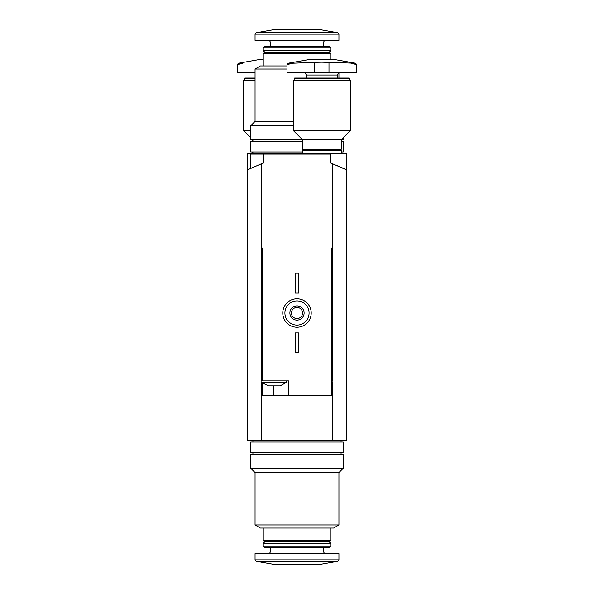 <?xml version="1.0" encoding="UTF-8"?>
<svg xmlns="http://www.w3.org/2000/svg" width="594" height="594" viewBox="0 0 594 594"><rect width="100%" height="100%" fill="white"/><g stroke="black" fill="none" stroke-linecap="round" stroke-linejoin="round"><path stroke-width="0.89" d="M335.996 165.05L344.81 168.978M336.1 165.087L346.762 169.988L346.762 153.4L247.238 153.4L247.238 169.988L261.457 163.758A106.638 106.638 0 0 1 263.944 162.919L263.944 154.106L330.056 154.106L330.056 162.919A106.638 106.638 0 0 1 332.543 163.758L346.762 169.988L346.762 440.6L261.457 440.6L261.457 382.633M297 524.962L255.056 524.962L255.056 472.594L338.944 472.594L338.944 524.962L297 524.962M338.944 524.962L333.613 528.044L260.387 528.044L255.056 524.962M330.769 528.044L330.769 540.488L263.231 540.488L263.231 528.044M330.769 540.488L329.343 541.906L264.657 541.906L263.231 540.488M297 543.332L263.231 543.332L263.231 546.235L330.769 546.235L330.769 543.332L297 543.332M330.769 546.235L329.759 547.237L264.241 547.237L263.231 546.235M338.944 559.845L338.944 553.638L255.056 553.638L255.056 559.845L256.229 561.248L337.771 561.248L338.944 559.845L255.056 559.845M337.771 561.248L320.463 564.3L273.537 564.3L256.229 561.248M338.944 472.594L343.206 468.324L250.794 468.324L255.056 472.594M343.206 468.324L343.206 454.113L250.794 454.113L250.794 468.324M297 442.025L250.794 442.025L250.794 452.687L343.206 452.687L343.206 442.025L297 442.025M268.51 385.862L261.1 382.306L286.694 382.306L280.116 385.862L268.51 385.862M262.169 383.227L262.169 395.819L331.831 395.819L331.831 247.95L332.543 247.95L332.543 380.888M261.457 163.758L261.457 247.95L262.169 247.95L262.169 380.888L288.825 380.888L288.825 395.819M332.543 163.758L332.543 247.95L331.831 247.95M332.543 382.633L332.543 440.6M247.238 169.988L247.238 440.6L261.457 440.6M261.457 380.888L261.457 247.95L262.169 247.95M284.912 312.993A12.088 12.088 0 0 1 303.044 302.532A12.088 12.088 0 0 1 303.044 323.463A12.088 12.088 0 0 1 284.912 312.993M289.894 312.993A7.106 7.106 0 0 1 300.557 306.838A7.106 7.106 0 0 1 300.557 319.149A7.106 7.106 0 0 1 289.894 312.993M282.781 312.993A14.219 14.219 0 0 1 304.106 300.683A14.219 14.219 0 0 1 304.106 325.312A14.219 14.219 0 0 1 282.781 312.993M291.431 312.993A5.569 5.569 0 0 1 299.784 308.175A5.569 5.569 0 0 1 299.784 317.82A5.569 5.569 0 0 1 291.431 312.993M295.225 332.9L298.775 332.9L298.775 352.806L295.225 352.806L295.225 332.9M295.225 273.188L298.775 273.188L298.775 293.087L295.225 293.087L295.225 273.188M263.944 154.106L250.794 154.106L250.794 168.191M331.831 382.306L332.9 382.306L332.9 380.888L331.831 380.888M262.169 380.888L261.1 380.888L261.1 382.306M314.775 62.348L292.708 63.239L287.051 64.635L292.708 63.239L288.224 63.239L287.051 64.635L287.051 72.357L356.719 72.357L356.719 64.635L355.539 63.239L321.881 62.192L314.775 62.348L314.775 72.357M355.539 63.239L334.674 59.556L309.088 59.556L288.224 63.239M351.054 63.239L356.719 64.635M294.156 78.542L349.606 78.542L349.101 78.044L294.661 78.044L294.156 78.542L294.156 80.175M321.881 80.175L293.443 80.175L293.443 130.65L350.319 130.65L350.319 80.175L321.881 80.175M350.319 130.65L341.431 139.538L302.331 139.538L293.443 130.65M341.431 139.538L341.431 149.131L302.331 149.131L302.331 139.538M341.431 149.131L340.718 149.844L303.044 149.844L302.331 149.131M340.718 149.844L341.431 150.557L302.331 150.557L302.331 153.4M263.231 59.556L259.326 59.556L238.461 63.239L237.281 64.635L242.946 63.239L237.281 64.635L237.281 72.357L255.056 72.357M255.056 78.044L244.899 78.044L244.394 78.542L244.394 80.175M255.056 78.542L244.394 78.542M255.056 80.175L243.681 80.175L243.681 130.65L250.794 130.65M293.443 121.406L255.056 121.406L255.056 69.038L287.051 69.038M255.056 69.038L260.387 65.956L287.051 65.956M263.231 65.956L263.231 53.512L330.769 53.512L330.769 59.556M263.231 53.512L264.657 52.094L329.343 52.094L330.769 53.512M297 50.668L330.769 50.668L330.769 47.765L263.231 47.765L263.231 50.668L297 50.668M263.231 47.765L264.241 46.763L329.759 46.763L330.769 47.765M297 40.362L338.944 40.362L338.944 34.155L337.771 32.752L256.229 32.752L255.056 34.155L338.944 34.155L337.771 32.752L320.463 29.7L273.537 29.7L256.229 32.752L255.056 34.155L255.056 40.362L297 40.362M255.056 121.406L250.794 125.676L293.443 125.676M250.794 125.676L250.794 139.887L302.331 139.887M341.431 139.887L343.206 139.887L343.206 137.756M302.331 141.313L250.794 141.313L250.794 151.975L302.331 151.975M341.431 151.975L343.206 151.975L343.206 141.313L341.431 141.313M323.307 547.237L323.307 550.972L270.693 550.972L269.928 552.843L268.028 553.638M273.893 395.819L273.893 385.862M340.184 72.357L338.29 73.151L337.518 75.022L306.244 75.022L305.479 73.151L303.579 72.357M328.994 72.357L328.994 62.348M242.946 63.239L238.461 63.239M270.693 46.763L270.693 43.028L323.307 43.028L324.072 41.157L325.972 40.362M295.582 153.4L295.582 154.106M264.657 541.906L263.231 543.332M329.343 541.906L330.769 543.332M270.693 547.237L270.693 550.972M323.307 550.972L324.072 552.843L325.972 553.638M252.925 440.6L252.925 442.025M341.075 440.6L341.075 442.025M252.925 452.687L252.925 454.113M341.075 452.687L341.075 454.113M332.9 382.306L331.831 383.227M286.694 380.888L286.694 382.306M306.244 75.022L306.244 78.044M337.518 75.022L337.518 78.044M349.606 78.542L349.606 80.175M303.044 149.844L302.331 150.557M341.431 150.557L341.431 153.4M255.056 72.661L253.816 72.357M250.794 137.756L243.681 130.65M252.569 139.887L252.569 141.313M252.569 151.975L252.569 153.4M338.944 78.044L338.944 72.661M329.343 52.094L330.769 50.668M264.657 52.094L263.231 50.668M323.307 46.763L323.307 43.028M270.693 43.028L269.928 41.157L268.028 40.362M252.925 153.4L252.925 151.975M252.925 141.313L252.925 139.887"/></g></svg>
